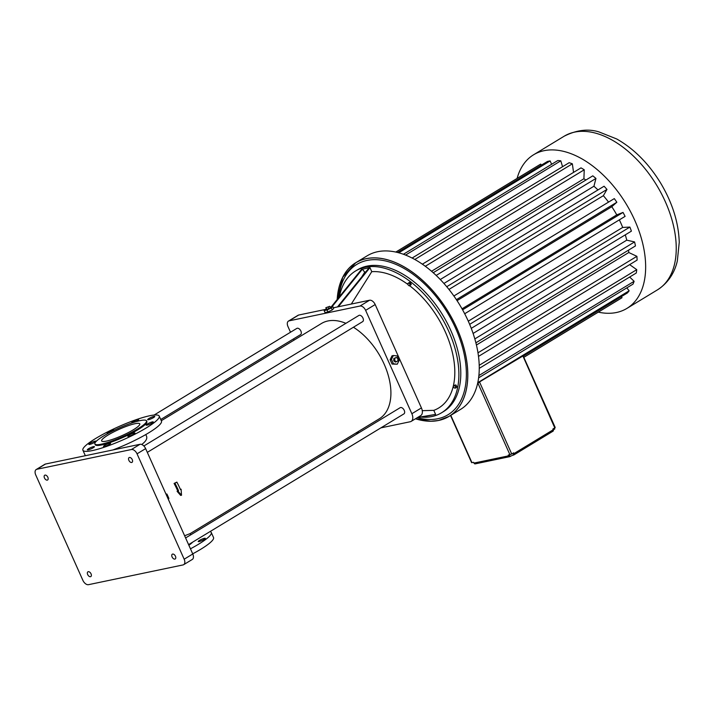 <?xml version="1.0" encoding="UTF-8"?>
<svg xmlns="http://www.w3.org/2000/svg" width="715" height="715" viewBox="0 0 715 715"><rect width="100%" height="100%" fill="white"/><g stroke="black" fill="none" stroke-linecap="round" stroke-linejoin="round"><path stroke-width="1.07" d="M333.351 307.799L369.566 300.237A5.577 3.325 58.7 0 1 375.187 304.545L421.421 407.916A7.802 4.656 58.7 0 1 420.751 415.576L411.188 421.376A7.802 4.656 58.7 0 1 410.276 421.734L380.889 427.865M290.505 332.234L287.975 326.567A5.577 3.325 58.7 0 1 288.458 321.098L298.021 315.297A5.577 3.325 58.7 0 1 298.664 315.038L325.155 309.506M288.458 321.098A5.577 3.325 58.7 0 1 289.101 320.847L360.003 306.038A5.577 3.325 58.7 0 1 365.624 310.355L411.858 413.717A7.802 4.656 58.7 0 1 411.188 421.376M326.272 308.782L324.11 310.578L325.003 312.589L327.926 311.981L332.261 309.926L333.664 308.496L332.77 306.485L330.053 307.057M337.489 306.932L369.11 267.794L362.362 269.206L332.135 306.619M408.015 284.507A77.336 46.109 -121.3 0 0 371.764 271.673L369.959 267.625L338.338 306.753M369.959 267.625L369.11 267.794M361.727 276.937L364.73 272.192L362.362 269.206L361.513 269.385L331.286 306.798M421.421 417.131A82.913 49.433 -121.3 0 0 431.949 416.532A82.913 49.433 -121.3 0 0 441.584 412.761A82.913 49.433 -121.3 0 0 440.815 316.236A82.913 49.433 -121.3 0 0 355.534 271.012A82.913 49.433 -121.3 0 0 339.393 296.761M416.908 417.9L435.605 414.396L433.799 410.347A77.336 46.109 -121.3 0 0 453.203 356.356A77.336 46.109 -121.3 0 0 409.588 285.678M352.057 281.093A77.336 46.109 -121.3 0 0 350.1 283.515M409.275 285.866L411.205 284.606L410.848 283.158L409.704 282.264L407.773 283.524L408.131 284.972L409.275 285.866L410.061 285.303L409.695 283.855L408.551 282.961M455.339 388.147L456.492 387.45L456.733 386.297L455.857 384.938L453.605 385.448L453.355 386.609L454.231 387.959L455.339 388.147L455.58 386.994L454.713 385.635L453.605 385.448M364.73 272.192L365.821 271.87M294.044 340.134L293.49 338.901M359.6 432.316L355.668 433.138M161.286 420.733L321.437 323.502A55.734 33.23 58.7 0 1 345.908 323.323M353.425 327.238A55.734 33.23 58.7 0 1 388.317 375.581A55.734 33.23 58.7 0 1 379.29 418.793L190.119 533.64M154.1 415.049L296.814 328.408A3.62 2.163 58.7 0 1 300.541 330.384A3.62 2.163 58.7 0 1 300.577 334.602L160.732 419.499M143.867 445.981L358.885 315.44A3.62 2.163 58.7 0 1 362.612 317.424A3.62 2.163 58.7 0 1 362.648 321.643L147.317 452.363M185.605 537.948L400.15 407.693A3.62 2.163 58.7 0 1 403.877 409.668A3.62 2.163 58.7 0 1 403.912 413.887L188.581 544.615M332.261 309.926L331.358 307.924L332.77 306.485M327.926 311.981L327.032 309.97L331.358 307.924M324.11 310.578L327.032 309.97M351.306 304.045L371.764 271.673M441.584 412.761L443.497 411.599A82.913 49.433 -121.3 0 0 442.728 315.074A82.913 49.433 -121.3 0 0 357.446 269.859L355.534 271.012M422.27 410.678L433.799 410.347M417.649 417.453L435.605 414.396M434.765 414.566L417.578 417.497M427.963 415.728L416.979 417.855M410.848 283.158L409.695 283.855M411.205 284.606L410.061 285.303M455.857 384.938L454.713 385.635M456.733 386.297L455.58 386.994M393.375 355.507L392.026 355.793L390.131 359.708L392.079 364.051L397.263 364.203L399.167 360.288L397.218 355.945L393.375 355.507L391.48 359.422L393.429 363.765L397.263 364.203M190.673 534.874L190.101 533.613L184.631 535.767M141.713 444.489C145.896 441.361 147.496 438.59 146.512 436.159L145.797 434.559M181.521 495.236L177.928 491.125L177.088 491.303L180.663 495.415L181.521 495.236L181.101 489.203L180.377 489.355M177.088 491.303L177.713 490.919A55.734 33.23 58.7 0 0 174.085 483.447L176.855 482.107A57.129 34.061 -121.3 0 1 180.475 489.587L181.101 489.203M325.808 307.745L326.889 309.47L330.393 307.816L329.722 306.315L325.808 307.745L329.722 306.315M417.578 417.792A87.927 52.427 -121.3 0 0 437.795 418.722A87.927 52.427 -121.3 0 0 435.569 295.885A87.927 52.427 -121.3 0 0 338.794 297.503M390.131 359.708L391.48 359.422M392.079 364.051L393.429 363.765M192.585 542.185A22.013 3.647 155.9 0 1 188.867 545.241M36.233 469.514L44.839 464.285A5.577 3.325 58.7 0 1 45.492 464.035L140.024 444.292A5.577 3.325 58.7 0 1 145.637 448.609L192.773 553.982A5.577 3.325 58.7 0 1 192.29 559.452L183.684 564.671A5.577 3.325 58.7 0 1 183.04 564.93L88.508 584.673A5.577 3.325 58.7 0 1 82.886 580.357L35.75 474.983A5.577 3.325 58.7 0 1 36.233 469.514A5.577 3.325 58.7 0 1 36.885 469.263L131.417 449.521A5.577 3.325 58.7 0 1 137.039 453.828L184.166 559.202A5.577 3.325 58.7 0 1 183.684 564.671M177.928 491.125L178.562 490.74A57.129 34.061 -121.3 0 0 174.943 483.269L174.085 483.447M178.562 490.74L177.713 490.919M328.846 308.755L328.176 307.253M326.889 309.47L326.219 307.968M396.325 357.42L393.768 358.572L393.777 360.798L395.332 362.085L397.898 360.932L397.88 358.707L396.325 357.42L394.778 358.358L394.787 360.583L396.351 361.87M210.013 531.602A41.801 6.918 155.9 0 1 211.283 532.505A41.801 6.918 155.9 0 1 190.467 548.807M199.405 540.442A3.906 0.643 155.9 0 1 203.114 538.708A3.906 0.643 155.9 0 1 205.33 538.35A3.906 0.643 155.9 0 1 202.032 540.531A3.906 0.643 155.9 0 1 198.207 541.541A3.906 0.643 155.9 0 1 199.405 540.442M87.677 574.556A2.789 1.662 58.7 0 1 87.918 571.821A2.789 1.662 58.7 0 1 90.778 573.341A2.789 1.662 58.7 0 1 90.805 576.585A2.789 1.662 58.7 0 1 87.677 574.556M172.074 556.931A2.789 1.662 58.7 0 1 172.324 554.197A2.789 1.662 58.7 0 1 175.184 555.716A2.789 1.662 58.7 0 1 175.211 558.96A2.789 1.662 58.7 0 1 172.074 556.931M44.464 477.969A2.789 1.662 58.7 0 1 44.705 475.234A2.789 1.662 58.7 0 1 47.574 476.753A2.789 1.662 58.7 0 1 47.601 479.997A2.789 1.662 58.7 0 1 44.464 477.969M128.87 460.335A2.789 1.662 58.7 0 1 129.111 457.6A2.789 1.662 58.7 0 1 131.98 459.119A2.789 1.662 58.7 0 1 132.007 462.364A2.789 1.662 58.7 0 1 128.87 460.335M159.213 416.085A41.801 6.918 155.9 0 1 123.874 439.475A41.801 6.918 155.9 0 1 82.895 450.227A41.801 6.918 155.9 0 1 106.204 432.611A41.801 6.918 155.9 0 1 149.739 415.746A41.801 6.918 155.9 0 1 159.213 416.085L161.456 421.108A41.801 6.918 155.9 0 1 112.854 449.967M85.469 455.687A41.801 6.918 155.9 0 1 85.139 455.249L82.895 450.227M174.943 483.269L176.855 482.107M393.777 360.798L394.787 360.583M393.768 358.572L394.778 358.358M211.283 532.505L213.526 537.519A41.801 6.918 155.9 0 1 192.71 553.83M168.383 499.445L168.883 498.409L166.935 494.065L165.925 493.949M114.239 430.26A3.906 0.643 -24.1 0 0 114.266 430.081A3.906 0.643 -24.1 0 0 110.441 431.082A3.906 0.643 -24.1 0 0 107.143 433.272A3.906 0.643 -24.1 0 0 108.483 433.192M153.573 417.569A3.906 0.643 -24.1 0 0 154.771 416.47A3.906 0.643 -24.1 0 0 150.945 417.471A3.906 0.643 -24.1 0 0 147.648 419.66A3.906 0.643 -24.1 0 0 149.864 419.303A3.906 0.643 -24.1 0 0 153.573 417.569M136.234 421.591A3.906 0.643 -24.1 0 0 137.423 420.938A3.906 0.643 -24.1 0 0 138.621 419.839A3.906 0.643 -24.1 0 0 134.795 420.849A3.906 0.643 -24.1 0 0 131.506 423.03A3.906 0.643 -24.1 0 0 131.542 423.074M94.773 442.29A3.906 0.643 -24.1 0 0 95.971 441.191A3.906 0.643 -24.1 0 0 92.146 442.192A3.906 0.643 -24.1 0 0 88.848 444.373A3.906 0.643 -24.1 0 0 91.064 444.024A3.906 0.643 -24.1 0 0 94.773 442.29M93.254 447.76A3.906 0.643 -24.1 0 0 94.452 446.661A3.906 0.643 -24.1 0 0 90.626 447.662A3.906 0.643 -24.1 0 0 87.328 449.842A3.906 0.643 -24.1 0 0 89.545 449.494A3.906 0.643 -24.1 0 0 93.254 447.76M109.404 444.39A3.906 0.643 -24.1 0 0 110.602 443.291A3.906 0.643 -24.1 0 0 106.776 444.292A3.906 0.643 -24.1 0 0 103.478 446.473A3.906 0.643 -24.1 0 0 105.695 446.115A3.906 0.643 -24.1 0 0 109.404 444.39M133.759 434.148A3.906 0.643 -24.1 0 0 134.956 433.049A3.906 0.643 -24.1 0 0 131.131 434.05A3.906 0.643 -24.1 0 0 127.833 436.23A3.906 0.643 -24.1 0 0 130.05 435.882A3.906 0.643 -24.1 0 0 133.759 434.148M152.063 423.039A3.906 0.643 -24.1 0 0 153.26 421.939A3.906 0.643 -24.1 0 0 149.435 422.94A3.906 0.643 -24.1 0 0 146.137 425.13A3.906 0.643 -24.1 0 0 148.345 424.773A3.906 0.643 -24.1 0 0 152.063 423.039M415.442 418.793L430.788 421.26L438.599 420.465L449.056 416.38L460.505 409.427A89.876 53.589 -121.3 0 0 459.665 304.796A89.876 53.589 -121.3 0 0 367.224 255.773L355.775 262.718A89.876 53.589 -121.3 0 0 337.176 299.505A89.84 53.562 -121.3 0 1 435.131 293.534A89.84 53.562 -121.3 0 1 438.563 420.438A89.84 53.562 -121.3 0 1 415.46 418.784A89.876 53.589 -121.3 0 0 438.608 420.465A89.876 53.589 -121.3 0 0 449.056 416.38A89.876 53.589 -121.3 0 0 448.225 311.74A89.876 53.589 -121.3 0 0 355.775 262.718L342.744 277.197L337.167 299.522M146.539 420.858L146.87 421.609A28.287 4.683 155.9 0 1 122.962 437.437A28.287 4.683 155.9 0 1 95.229 444.712L94.889 443.952A28.287 4.683 155.9 0 1 110.664 432.039A28.287 4.683 155.9 0 1 140.131 420.617A28.287 4.683 155.9 0 1 146.539 420.858A28.287 4.683 155.9 0 1 122.631 436.677A28.287 4.683 155.9 0 1 94.889 443.952M167.605 497.712L166.979 496.317M523.827 357.348L620.843 298.45A78.221 46.636 -121.3 0 0 622.032 297.681L523.809 357.312M622.032 297.681L621.371 296.6M477.763 382.695L629.146 290.791A78.221 46.636 -121.3 0 1 627.404 292.944L523.291 356.15M477.513 383.812A78.221 46.636 -121.3 0 0 477.969 383.276L479.515 381.953L511.734 453.989L508.249 455.098L508.588 455.848A1.394 1.09 -101.8 0 0 509.831 456.635L475.225 463.865A1.394 1.09 -101.8 0 1 473.982 463.079L473.643 462.328L471.641 462.668L450.53 415.478M553.607 428.571L553.991 429.429L553.178 429.742L552.856 429.027L554.769 427.865L522.906 355.99L479.515 381.953M629.146 290.791L626.823 287.877M478.862 375.563L634.125 281.308A78.221 46.636 -121.3 0 1 632.998 284.123L478.594 377.86M634.125 281.308L629.665 277.027M479.193 365.302L636.752 269.653A78.221 46.636 -121.3 0 1 636.279 273.014L479.238 368.359M636.752 269.653L629.647 264.63M477.969 352.817L636.904 256.328A78.221 46.636 -121.3 0 1 637.11 260.099L478.487 356.401M636.904 256.328L628.789 252.52L476.422 345.023M628.789 252.52A67.04 39.968 -121.3 0 0 628.557 250.125M474.823 338.919L634.58 241.929A78.221 46.636 -121.3 0 1 635.456 245.933L475.877 342.807M634.58 241.929L626.751 240.169L473.098 333.449M626.751 240.169A67.04 39.968 -121.3 0 0 625.285 234.851M469.657 324.351L629.888 227.075A78.221 46.636 -121.3 0 1 631.399 231.142L471.257 328.355M629.888 227.075L622.685 227.433L468.271 321.169M622.685 227.433A67.04 39.968 -121.3 0 0 619.342 219.854M462.587 309.818L623.024 212.427A78.221 46.636 -121.3 0 1 625.098 216.368L464.696 313.742M623.024 212.427L616.759 214.884L462.024 308.817M616.759 214.884A67.04 39.968 -121.3 0 0 611.79 206.715L457.055 300.649M611.79 206.715L616.839 202.256L456.402 299.656M616.839 202.256A78.221 46.636 -121.3 0 0 614.292 198.609L453.891 295.983M608.537 202.104A67.04 39.968 -121.3 0 0 603.362 195.687L448.966 289.423M603.362 195.687L606.981 189.43L446.75 286.706M606.981 189.43A78.221 46.636 -121.3 0 0 604.068 186.231L443.935 283.444M597.955 189.94A67.04 39.968 -121.3 0 0 593.933 186.231L440.297 279.502M593.933 186.231L595.952 178.446L436.195 275.427M595.952 178.446A78.221 46.636 -121.3 0 0 592.807 175.836L433.236 272.71M585.88 180.037A67.04 39.968 -121.3 0 0 583.905 178.759L431.565 271.244M583.905 178.759L584.244 169.786L425.327 266.257M584.244 169.786A78.221 46.636 -121.3 0 0 580.991 167.873L422.386 264.166M573.546 172.395L572.357 163.824L414.825 259.456M572.357 163.824A78.221 46.636 -121.3 0 0 569.149 162.707L412.144 258.026M562.553 166.711L560.81 160.821L405.602 255.049M560.81 160.821A78.221 46.636 -121.3 0 0 557.789 160.544L403.448 254.236M551.623 164.28L550.121 160.92L398.818 252.77M550.121 160.92A78.221 46.636 -121.3 0 0 547.413 161.483L397.576 252.449M541.38 165.147L540.746 164.101L395.878 252.046M540.746 164.101A78.221 46.636 -121.3 0 0 539.664 164.727L395.833 252.038M108.054 435.051A20.905 3.459 155.9 0 1 127.931 425.783A20.905 3.459 155.9 0 1 139.791 423.87A20.905 3.459 155.9 0 1 122.131 435.56A20.905 3.459 155.9 0 1 101.637 440.941A20.905 3.459 155.9 0 1 108.054 435.051M598.276 312.142A89.876 53.589 -121.3 0 0 616.446 312.5A89.876 53.589 -121.3 0 0 626.894 308.415A89.876 53.589 -121.3 0 0 626.063 203.775A89.876 53.589 -121.3 0 0 533.613 154.762A89.876 53.589 -121.3 0 0 517.097 178.428M509.357 454.865L510.099 456.528A2.789 0.465 155.9 0 1 513.701 455.008A1.394 0.831 58.7 0 0 513.862 454.946A1.394 0.831 58.7 0 0 513.987 453.578L513.647 452.827L511.734 453.989M554.769 427.865L555.198 427.472L523.076 355.668M553.66 429.554A1.394 1.09 -101.8 0 1 553.339 430.233M513.987 453.578L553.196 429.778A1.394 0.831 58.7 0 1 553.07 431.145A1.394 0.831 58.7 0 1 552.909 431.208L513.996 454.838M554.429 428.07L554.804 428.911L553.991 429.429M289.101 320.847L298.664 315.038M360.003 306.038L369.566 300.237M365.624 310.355L375.187 304.545M411.858 413.717L421.421 407.916M36.885 469.263L45.492 464.035M131.417 449.521L140.024 444.292M137.039 453.828L145.637 448.609M184.166 559.202L192.773 553.982M477.969 383.276L509.938 454.749M450.781 415.335L471.954 462.676M473.982 463.079L508.588 455.848M626.894 308.415L657.496 289.834A89.876 53.589 -121.3 0 0 656.656 185.203A89.876 53.589 -121.3 0 0 564.215 136.181L533.613 154.762M512.923 453.265L513.701 455.008M513.862 454.946L553.07 431.145M657.496 289.834C670.402 281.531 675.407 269.457 677.32 260.984L679.25 242.305C678.598 222.535 672.404 202.81 660.66 183.12C648.657 163.503 634.008 148.791 616.714 138.969L598.911 131.891C588.087 128.566 576.522 129.996 564.215 136.181"/></g></svg>
